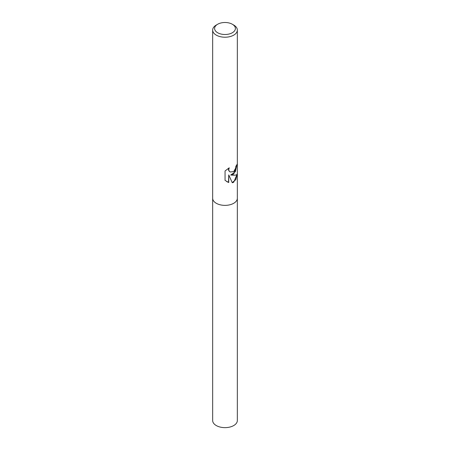 <?xml version="1.0" encoding="UTF-8"?>
<svg xmlns="http://www.w3.org/2000/svg" width="450" height="450" viewBox="0 0 450 450"><rect width="100%" height="100%" fill="white"/><g stroke="black" fill="none" stroke-linecap="round" stroke-linejoin="round"><path stroke-width="0.67" d="M233.73 174.105L230.687 175.022L233.73 175.236C236.07 175.196 237.274 174.69 237.341 173.728L233.73 182.227L232.296 182.773L228.741 174.904L228.741 182.537L225.056 180.382L225.056 170.966L229.247 167.799L228.724 169.611L229.106 171L230.107 171.99L233.73 171.574L235.671 168.103L235.918 166.112A12.341 7.127 0 0 0 237.071 164.273L233.73 174.105M232.352 24.255L233.73 25.054A12.341 7.127 180 0 1 237.341 30.094A12.341 7.127 180 0 1 233.73 35.134A12.341 7.127 180 0 1 220.275 36.675A12.341 7.127 180 0 1 212.659 30.094A12.341 7.127 180 0 1 216.27 25.054L217.648 24.255A10.395 6.002 180 0 1 232.352 24.255A10.395 6.002 180 0 1 232.352 32.743A10.395 6.002 180 0 1 217.648 32.743A10.395 6.002 180 0 1 217.648 24.255L216.27 25.054M233.73 203.282A12.341 7.127 180 0 0 237.341 198.242A12.341 7.127 180 0 1 233.73 203.282A12.341 7.127 180 0 1 220.275 204.823A12.341 7.127 180 0 1 212.659 198.242L212.659 30.094M236.801 164.88L235.401 171.669L230.687 175.022M230.006 171.928L228.864 170.859L228.476 169.47L228.774 168.126M226.744 181.626L228.493 182.391L228.741 174.904M232.228 182.61L235.822 179.674L237.026 174.431M237.341 198.315L237.341 420.508A12.341 7.127 180 0 1 233.73 425.548A12.341 7.127 180 0 1 220.275 427.095A12.341 7.127 180 0 1 212.659 420.508L212.659 198.315M237.341 198.242L237.341 30.094"/></g></svg>
